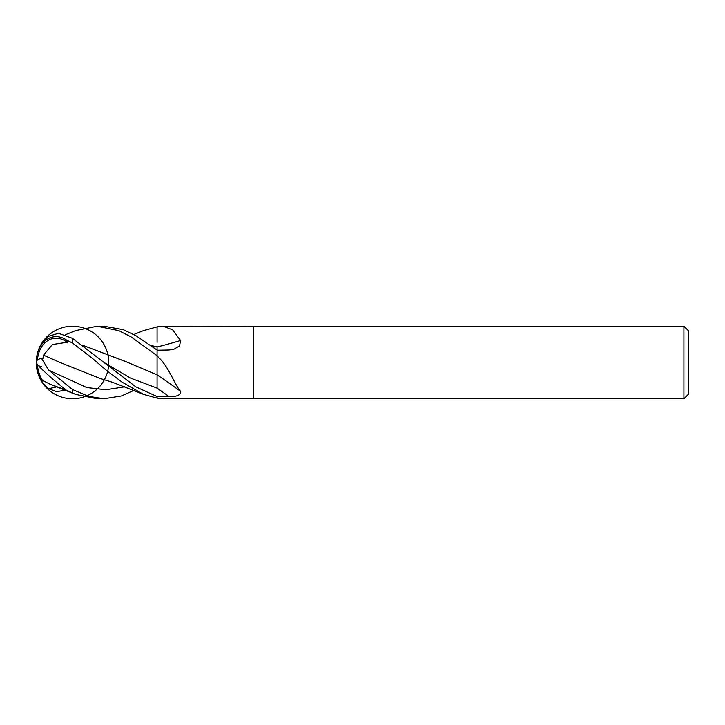 <?xml version="1.0" encoding="UTF-8"?>
<svg xmlns="http://www.w3.org/2000/svg" width="725" height="725" viewBox="0 0 725 725"><rect width="100%" height="100%" fill="white"/><g stroke="black" fill="none" stroke-linecap="round" stroke-linejoin="round"><path stroke-width="1.09" d="M683.92 398.75L683.92 326.25L688.75 331.08L688.75 393.92L683.92 398.75L163.361 398.75M157.08 342.363L157.08 326.93A610.214 394.826 -160.3 0 0 158.095 326.676L253.75 326.25L253.75 398.75L253.75 326.25L683.92 326.25M163.143 326.25L172.623 329.812L180.543 340.523L179.583 345.943L173.837 349.278L169.016 350.012L157.08 350.248L157.08 355.785L158.095 356.936C169.224 367.249 173.801 383.344 180.543 391.328C180.851 395.089 177 396.82 169.016 396.53L157.08 396.62L157.08 398.125L163.143 398.75M150.927 345.39L157.08 346.985A613.694 397.073 -160.3 0 0 180.543 340.523M157.08 326.93L158.095 326.676M157.08 373.212L157.08 388.174A610.84 438.598 -158.4 0 1 169.016 396.53M180.543 391.328A613.694 440.646 -158.4 0 0 157.08 374.843L157.08 355.785M157.08 356.256A610.214 438.154 -158.4 0 1 158.095 356.936M97.123 326.25L103.983 326.25L123.268 329.667L135.919 335.702L157.08 350.057L157.08 355.73L131.279 337.016L118.755 330.627L97.123 326.25L75.608 330.609L65.386 334.751M133.781 390.485L121.447 395.95L103.983 398.75L97.812 398.75M103.983 398.75L88.622 396.367L72.5 389.533L48.638 370.103L41.552 358.422L42.857 358.857L43.491 355.168L52.445 344.538L66.256 342.408L66.256 341.683A26.2 19.965 -97 0 0 37.446 360.044M41.552 358.422A34.329 10.023 -160.4 0 0 36.25 362.5A36.25 36.25 0 0 0 42.494 382.836L41.552 380.924A34.329 30.921 -132.3 0 1 36.25 362.5A27.768 21.161 83 0 1 66.301 339.934L72.5 343.052L91.16 357.334L106.575 370.493L122.126 382.175L143.505 394.391L157.08 398.116L157.08 396.548L135.856 386.878L72.5 338.358L58.498 333.301L48.638 336.291L42.494 342.164A36.25 36.25 0 0 0 36.25 362.5A27.768 2.184 40.1 0 0 66.301 390.177L75.608 394.391L97.123 398.75M36.25 362.5A27.768 21.161 97 0 0 42.05 380.96M65.386 390.249L56.632 391.627L48.638 388.709L42.494 382.836M37.392 364.367A33.015 29.743 47.7 0 0 42.857 381.015L43.491 380.915M43.455 380.861L49.898 384.123L66.256 390.141M43.455 355.168L60.51 362.699M150.972 345.426L157.08 347.058M157.08 347.003L157.08 350.057M126.648 361.902L83.067 345.426M41.552 380.924L42.857 381.015M133.781 334.515L143.505 330.618L157.08 326.884M66.256 342.408L67.923 342.961L66.256 341.683M67.923 342.961L66.301 339.934M43.518 355.168L59.831 362.382L100.113 378.459L112.583 382.311L143.505 394.382M66.256 390.494L67.923 391.237L66.301 390.177M41.552 366.578A34.329 10.023 -19.6 0 1 39.014 365.88M83.022 345.39L127.663 362.382L157.08 374.87M72.5 393.095L72.5 389.533M48.638 370.103L86.755 387.54L105.814 389.769L124.872 386.797M103.757 362.31L130.418 378.051L157.08 388.111M48.638 388.709L57.021 386.788M72.5 343.052L72.5 338.358M42.494 342.164A36.25 36.25 0 0 0 69.89 398.659A36.25 36.25 0 0 0 105.116 346.677A36.25 36.25 0 0 0 42.494 342.164A36.25 36.25 0 0 0 69.89 398.659A36.25 36.25 0 0 0 105.116 346.677A36.25 36.25 0 0 0 42.494 342.164M43.128 380.743L41.552 380.507M75.608 394.391L49.898 384.123"/></g></svg>
